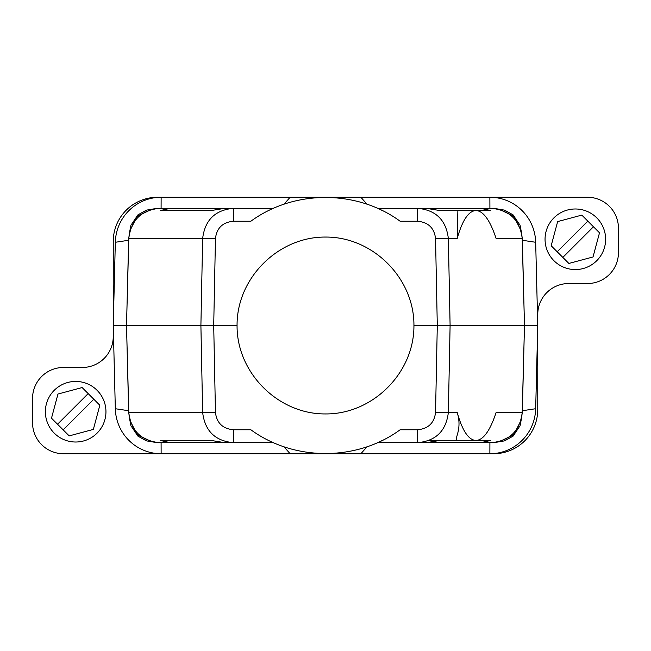 <?xml version="1.0" encoding="UTF-8"?>
<svg xmlns="http://www.w3.org/2000/svg" width="651" height="651" viewBox="0 0 651 651"><rect width="100%" height="100%" fill="white"/><g stroke="black" fill="none" stroke-linecap="round" stroke-linejoin="round"><path stroke-width="0.98" d="M537.75 409.52L537.75 314.482A30.955 30.955 0 0 1 568.705 283.527L587.495 283.527A30.955 30.955 0 0 0 618.45 252.58L618.45 228.216A30.955 30.955 0 0 0 587.495 197.269L489.869 197.269A46.18 45.83 -88.9 0 1 535.675 242.278L537.75 325.5L535.675 408.722A46.18 45.83 -91.1 0 1 489.869 453.731L493.531 453.731A44.219 44.219 0 0 0 537.75 409.52M211.217 210.533L160.268 210.533L211.217 210.533L224.888 208.32L273.412 208.32L155.028 208.678M522.167 413.523A32.713 32.46 -91.1 0 0 522.354 410.724L524.397 328.885M521.72 233.758L522.208 238.461C519.97 220.128 509.652 210.078 491.261 208.32L480.609 208.32L490.732 210.533L475.962 210.533C483.311 210.883 490.024 220.193 496.111 238.461L522.208 238.461L524.486 325.5L537.75 325.5M480.609 442.68L417.364 442.68L426.112 442.68L439.783 440.467L457.873 440.467C452.535 440.247 462.967 431.027 457.222 412.539C462.381 430.807 468.63 440.117 475.962 440.467L490.732 440.467L480.609 442.68L491.261 442.68C509.652 440.922 519.97 430.872 522.208 412.539L521.72 417.242M495.972 442.322L377.759 442.607M377.783 442.59L378.361 442.33M380.184 441.492L380.689 441.256M381.136 441.036L381.893 440.67M391.593 435.389L392.903 434.591M417.364 429.758L417.364 442.68C435.722 441.109 446.057 431.06 448.352 412.539L435.543 412.539C434.225 423.117 428.163 428.863 417.364 429.758L400.153 429.758C356.927 461.437 294.073 461.437 250.847 429.758L233.636 429.758L233.636 442.68L224.888 442.68L211.217 440.467L160.268 440.467L211.217 440.467M160.268 440.467L170.391 442.68L272.793 442.403M267.113 439.669L266.487 439.352M259.407 435.389L258.813 435.031M252.905 431.206L250.847 429.758M273.412 442.68L155.028 442.322M520.833 420.88L513.704 434.762L499.642 441.524M397.761 219.566L400.153 221.242C356.927 189.563 294.073 189.563 250.847 221.242L233.636 221.242C222.837 222.137 216.775 227.883 215.457 238.461L213.707 325.5L237.062 325.5C236.712 278.18 278.18 236.712 325.5 237.062C372.82 236.712 414.288 278.18 413.938 325.5L524.486 325.5L522.208 412.539L496.111 412.539C490.024 430.807 483.311 440.117 475.962 440.467L428.903 440.467M159.739 442.68C141.348 440.922 131.03 430.872 128.792 412.539L126.514 325.5L128.792 238.461L202.648 238.461L200.899 325.5L202.648 412.539L128.792 412.539L129.28 417.242M495.972 208.678L378.207 208.597M520.833 230.12L513.704 216.238L499.642 209.476M128.833 237.477A32.713 32.46 -91.1 0 0 128.646 240.276L115.325 242.278L113.25 325.5L213.707 325.5L215.457 412.539L202.648 412.539C204.943 431.06 215.278 441.109 233.636 442.68M128.833 413.523A32.713 32.46 -88.9 0 1 128.646 410.724L126.603 328.885M284.039 446.846L290.126 453.731L161.131 453.731A46.18 45.83 -88.9 0 1 115.325 408.722L113.25 325.5M161.09 442.68L161.131 453.731L63.505 453.731A30.955 30.955 0 0 1 32.55 422.784L32.55 398.42A30.955 30.955 0 0 1 63.505 367.473L82.295 367.473A30.955 30.955 0 0 0 113.25 336.518L113.25 241.48A44.219 44.219 0 0 1 157.469 197.269L290.126 197.269L284.039 204.154M489.91 208.32L489.869 197.269L290.126 197.269M522.167 237.477A32.713 32.46 -88.9 0 1 522.354 240.276L524.397 322.115M130.167 420.88L137.296 434.762L151.357 441.524M457.222 412.539L448.352 412.539L450.101 325.5L448.352 238.461L435.543 238.461C434.225 227.883 428.163 222.137 417.364 221.242L417.364 208.32L426.112 208.32L439.783 210.533L457.873 210.533L457.222 238.461C462.381 220.193 468.63 210.883 475.962 210.533L457.873 210.533M160.268 210.533L170.391 208.32L272.639 208.67M259.407 215.611L258.097 216.409M380.623 209.72L381.893 210.33M391.593 215.611L392.187 215.969M128.646 240.276L126.603 322.115M489.91 442.68L489.869 453.731L360.874 453.731L366.961 446.846M290.126 453.731L360.874 453.731M377.588 442.68L417.364 442.68M457.222 238.461L448.352 238.461C446.057 219.94 435.722 209.891 417.364 208.32L480.609 208.32M170.391 208.32L159.739 208.32C141.348 210.078 131.03 220.128 128.792 238.461L129.28 233.758M366.961 204.154L360.874 197.269M413.938 325.5C414.288 372.82 372.82 414.288 325.5 413.938C278.18 414.288 236.712 372.82 237.062 325.5M233.636 221.242L233.636 208.32C215.278 209.891 204.943 219.94 202.648 238.461L215.457 238.461M115.325 242.278A46.18 45.83 -91.1 0 1 161.131 197.269L161.09 208.32M130.167 230.12L137.296 216.238L151.357 209.476M54.245 390.307A30.288 30.288 0 0 0 54.245 433.143A30.288 30.288 0 0 0 97.08 433.143A30.288 30.288 0 0 0 97.08 390.307A30.288 30.288 0 0 0 54.245 390.307M51.494 418.202L57.972 394.034L82.14 387.557L93.801 399.218L63.155 429.863L51.494 418.202M57.532 424.232L88.17 393.595M93.801 399.218L99.831 405.248L93.353 429.416L69.185 435.893L63.155 429.863M553.92 217.857A30.288 30.288 0 0 0 553.92 260.693A30.288 30.288 0 0 0 596.755 260.693A30.288 30.288 0 0 0 596.755 217.857A30.288 30.288 0 0 0 553.92 217.857M551.169 245.752L557.647 221.584L581.815 215.107L593.468 226.768L562.83 257.405L551.169 245.752M557.199 251.782L587.845 221.137M593.468 226.768L599.506 232.798L593.028 256.966L568.86 263.443L562.83 257.405M522.354 410.724L535.675 408.722M128.646 410.724L115.325 408.722M522.354 240.276L535.675 242.278M435.543 412.539L437.293 325.5L435.543 238.461M417.364 221.242L400.153 221.242M233.636 429.758C222.837 428.863 216.775 423.117 215.457 412.539M496.599 442.216L504.525 440.882L513.061 436.154L520.059 425.746L521.606 417.861M496.599 208.784L504.525 210.118L513.061 214.846L520.059 225.254L521.606 233.139L520.059 225.254L513.061 214.846L504.525 210.118L496.599 208.784M154.401 442.216L146.475 440.882L137.939 436.154L130.941 425.746L129.394 417.861M154.401 208.784L146.475 210.118L137.939 214.846L130.941 225.254L129.394 233.139"/></g></svg>
